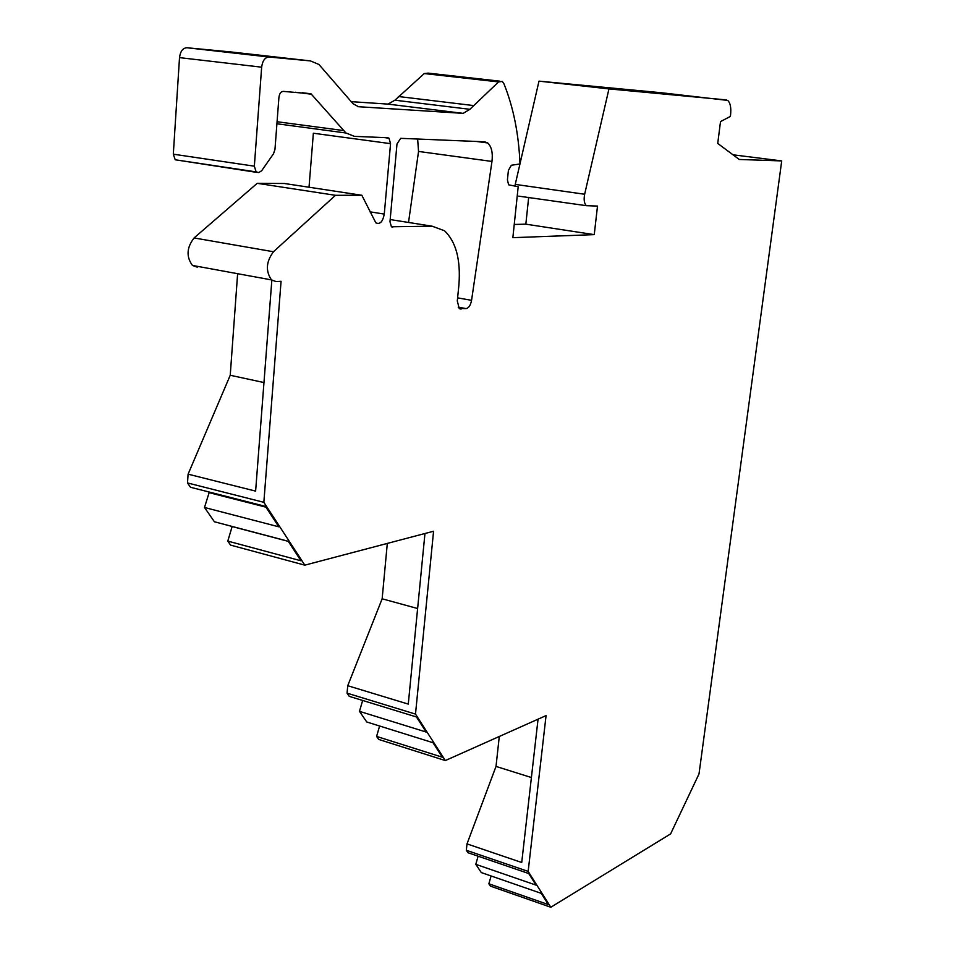 <?xml version="1.0" encoding="UTF-8"?>
<svg xmlns="http://www.w3.org/2000/svg" width="955" height="955" viewBox="0 0 955 955"><rect width="100%" height="100%" fill="white"/><g stroke="black" fill="none" stroke-linecap="round" stroke-linejoin="round"><path stroke-width="1.43" d="M528.676 197.303L525.835 224.162L594.249 234.632L597.508 206.077L586.37 205.683C584.209 203.499 583.636 199.691 584.651 194.247L608.956 88.899L538.99 81.139L661.576 92.766L727.674 100.406C730.336 102.806 731.303 107.676 730.563 115.006L730.372 116.426L720.512 121.595L717.73 143.441L739.289 159.473L781.715 160.918L733.034 154.817M538.99 81.139L519.998 163.771M519.95 163.985L515.258 184.399L584.651 194.247M518.72 196.145L586.37 205.683M514.936 186.141L515.258 184.399M514.244 224.461L525.835 224.162M351.261 101.66L387.993 104.107L394.928 100.191L424.259 73.559L428.115 73.117L499.704 81.151M257.146 172.449L175.207 159.772L173.309 154.185L179.516 57.622C180.352 51.295 182.811 48.001 186.929 47.75L230.143 51.868M173.309 154.185L254.34 166.182L256.131 171.888L258.769 172.557L261.646 170.754L273.512 153.767L274.968 149.374L278.92 97.446C279.445 93.614 280.877 91.596 283.229 91.382L310.996 93.805L345.961 132.996L354.448 136.362L387.826 137.747L388.983 138.2L390.559 143.656L313.359 133.234L309.026 187.228M390.559 143.656L384.268 214.075C382.8 221.739 380.006 224.664 375.852 222.849L361.838 195.262L284.411 183.491L257.229 183.312L194.104 237.914M197.243 267.149L192.433 265.43C186.106 256.668 186.667 247.512 194.104 237.95L273.476 251.762C266.111 261.61 265.454 270.993 271.483 279.899L192.433 265.43M237.628 273.703L230.227 375.267L188.099 474.169L187.502 482.944L190.487 487.265L265.454 506.377L278.8 526.814L204.501 507.475L214.398 521.764L288.219 541.258L300.968 560.788L227.791 541.091L230.573 545.102L304.812 565.157L433.57 531.231L415.497 714.089L445.328 760.562L546.069 715.605L528.151 871.402L550.808 907.25L490.452 886.133L488.876 883.793L548.361 904.576L541.27 893.367L481.332 872.584L475.793 864.335L536.053 885.13L528.724 873.527L467.986 852.731L466.327 850.272L528.151 871.402M209.3 492.064L204.501 507.475M232.172 526.456L227.791 541.091M387.312 543.419L382.143 598.797L347.739 685.714L347.059 693.151L349.244 696.35L416.464 716.966L426.145 732.043L359.486 711.344L366.744 721.98L433.009 742.715L442.32 757.208L376.592 736.412L378.646 739.409L445.328 760.562M362.649 700.457L359.486 711.344M379.613 726.003L376.592 736.412M499.286 736.484L496.015 766.411L467.007 843.898L466.327 850.272M478.109 856.205L475.793 864.335M491.097 875.962L488.876 883.793M417.645 139.036L418.541 151.439L491.968 161.443L471.567 300.336C470.636 305.194 468.833 307.94 466.171 308.608L459.212 308.453L457.266 300.825M408.525 222.455L418.541 151.439M390.177 219.554L432.197 226.204L391.407 226.765L389.986 221.679L396.994 143.942L400.706 138.332L484.71 141.806L487.683 142.94C491.538 146.557 492.971 152.716 491.968 161.443M432.197 226.204L444.409 230.716C456.024 241.663 460.859 259.808 458.889 285.163L457.314 300.813M550.808 907.25L670.601 833.906L699.012 773.932L781.715 160.918M271.483 279.899L276.138 281.606L281.068 281.295L263.843 502.318L304.812 565.157M361.838 195.262L335.48 195.309L273.464 251.726M254.34 166.182L261.658 67.184C262.541 60.678 264.989 57.3 269 57.014L310.411 60.905L229.594 51.797M424.259 73.559L498.57 81.915L469.884 109.312L463.139 113.359L358.483 106.721L352.992 103.689L318.922 64.463L310.411 60.905M498.57 81.915L502.306 81.438L503.906 83.694C513.408 107.223 518.768 133.987 519.998 163.974L511.379 165.239L508.406 170.384L507.415 179.934L508.657 184.828L518.195 186.726L512.859 237.664L594.249 234.632M608.956 88.899L726.361 99.917M257.229 183.312L335.48 195.309M271.841 280.197L255.618 491.109L188.099 474.169M187.502 482.944L263.843 502.318M230.227 375.267L263.962 382.549M232.125 526.539L288.303 541.366M208.942 492.613L265.968 507.165M424.963 533.499L408.274 704.098L347.739 685.714M347.059 693.151L415.497 714.089M382.143 598.797L417.622 608.526M538.059 719.187L521.717 862.496L467.007 843.898M496.015 766.411L531.41 777.537M392.016 227.123L392.66 227.23M459.809 308.835L461.11 309.074M457.612 297.853L471.567 300.336M458.209 307.164L466.171 308.608M186.929 47.75L269 57.014M398.331 96.503L473.226 105.516M469.884 109.312L394.928 100.191M463.139 113.359L387.993 104.107M357.683 106.626L358.483 106.721M179.516 57.622L261.658 67.184M295.405 92.241L311.414 94.211M343.406 130.537L277.069 121.727M369.967 211.831L384.268 214.075M487.683 142.94L476.426 141.471M175.207 159.772L256.131 171.888M302.21 92.719L310.996 93.805M345.961 132.996L276.914 123.768M384.59 137.616L388.983 138.2"/></g></svg>
